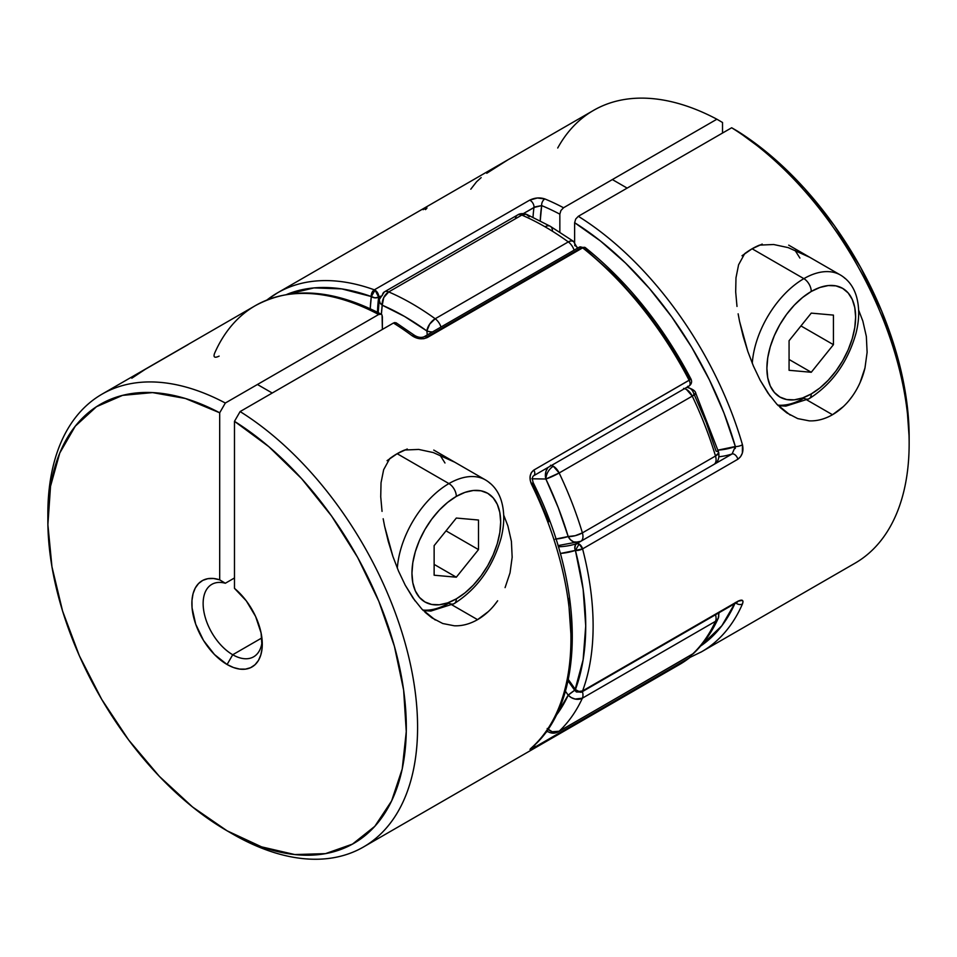 <?xml version="1.0" encoding="UTF-8"?>
<svg xmlns="http://www.w3.org/2000/svg" width="957" height="957" viewBox="0 0 957 957"><rect width="100%" height="100%" fill="white"/><g stroke="black" fill="none" stroke-linecap="round" stroke-linejoin="round"><path stroke-width="1.44" d="M547.93 729.258A10.455 8.457 46.7 0 0 559.151 731.232L692.258 654.385A261.44 150.943 -120 0 0 715.501 621.32L582.394 698.167A261.44 150.943 60 0 1 559.151 731.232A10.455 6.041 60 0 1 558.493 731.722C555.012 733.636 551.531 733.636 548.038 731.722L546.914 730.705A10.455 6.041 120 0 0 548.038 731.722L546.794 730.873M555.275 539.138L568.183 536.518L558.254 507.653L545.873 479.014A10.455 7.859 -83.8 0 1 547.93 467.506L546.076 471.035L545.37 475.043L545.873 479.014C546.315 473.571 548.78 469.301 553.266 466.203L550.49 465.222M577.753 248.676L573.494 241.379L571.054 240.877L568.291 241.906A10.455 6.041 60 0 1 574.092 250.184A10.455 6.041 -120 0 0 568.291 241.906A261.44 150.943 60 0 0 545.047 226.797A261.44 150.943 -120 0 0 521.816 215.074L388.709 291.921A261.44 150.943 60 0 1 435.184 318.753L568.291 241.906A261.44 150.943 -120 0 0 545.047 226.797A10.455 6.041 120 0 1 550.275 226.283L526.876 214.476A10.455 6.747 113.3 0 0 521.816 215.074A261.44 150.943 60 0 1 545.047 226.797A10.455 6.041 -60 0 1 550.275 226.283A10.455 6.041 -60 0 1 552.452 231.068M551.519 465.437A10.455 6.041 60 0 1 553.266 466.203A10.455 6.041 60 0 1 559.151 472.973A261.44 150.943 60 0 1 582.394 532.87L715.501 456.022A261.44 150.943 -120 0 0 692.258 396.126L559.151 472.973L692.258 396.126A10.455 6.041 -120 0 0 684.614 388.59M692.27 654.373L691.6 654.875A10.455 6.041 -120 0 0 692.258 654.385L559.151 731.232A261.44 150.943 -120 0 0 582.394 698.167A10.455 6.041 -120 0 0 582.418 691.612A10.455 6.041 60 0 1 582.394 698.167A10.455 7.907 -155.3 0 1 568.183 695.189A250.985 144.902 60 0 1 555.826 715.884L568.183 695.189L565.396 691.157A163.838 94.587 60 0 1 568.183 695.189A10.455 1.053 -34.1 0 1 574.667 690.272L568.183 695.189L571.353 697.641L575.169 699.065L582.394 698.167L715.501 621.32A10.455 6.041 -120 0 0 715.513 614.765A10.455 6.041 60 0 1 715.501 621.32L718.181 618.449A10.455 7.907 -155.3 0 1 715.501 621.32A261.44 150.943 60 0 1 692.258 654.385A10.455 8.457 46.7 0 0 693.634 653.344M545.873 479.014A250.985 144.902 60 0 1 568.183 536.518A10.455 3.23 -16.7 0 0 582.394 532.87A261.44 150.943 -120 0 0 559.151 472.973A10.455 1.16 154.5 0 1 545.873 479.014L559.151 472.973L553.266 466.203C548.78 469.301 546.315 473.571 545.873 479.014L531.865 478.787M550.275 226.283L573.494 241.367A10.455 5.228 -54.1 0 0 568.291 241.906L435.184 318.753L429.693 324.1L426.87 330.966A10.455 5.228 -54.1 0 1 435.184 318.753A261.44 150.943 -120 0 0 388.709 291.921A10.455 6.041 -120 0 0 384.403 291.873L379.271 299.589A10.455 6.807 -172.6 0 1 382.31 295.522A10.455 6.041 60 0 1 384.403 291.873A10.455 6.041 60 0 1 388.709 291.921A10.455 6.747 113.3 0 0 382.238 305.199A10.455 6.807 -172.6 0 1 379.259 299.613L380.001 302.807L382.238 305.199A250.985 144.902 60 0 1 426.87 330.966A163.838 94.587 60 0 1 427.265 334.95L426.87 330.966L404.548 316.456L382.238 305.199L381.388 314.303A163.838 94.587 60 0 1 382.238 305.199L383.745 297.579L388.709 291.921L521.816 215.074A10.455 6.041 -120 0 0 517.51 215.026A10.455 6.041 60 0 1 521.816 215.074L526.075 214.224L529.221 216.689M694.339 394.834L706.146 422.264L716.075 451.13L718.121 451.692L718.731 452.828L715.501 456.022A10.455 3.23 -16.7 0 0 718.707 452.41M515.416 218.675A10.455 6.041 60 0 1 517.51 215.026L384.403 291.873M573.482 241.367A10.455 5.228 -54.1 0 1 574.762 245.578A10.455 5.144 173.6 0 1 577.633 248.138M435.184 318.753A10.455 6.041 60 0 1 440.986 327.031A10.455 6.041 -120 0 0 435.184 318.753M430.231 331.804L432.48 331.935A10.455 5.144 173.6 0 1 426.87 330.966L430.231 331.804M686.636 387.465L686.552 387.477A10.455 7.859 -83.8 0 1 687.604 387.513A10.455 7.859 -83.8 0 1 693.765 393.626M683.597 388.375L686.372 389.355L692.258 396.126L695.452 393.279M686.659 387.406L687.509 387.501C692.736 389.056 695.512 391.018 695.811 393.399A10.455 1.16 154.5 0 1 692.258 396.126A261.44 150.943 60 0 1 715.501 456.022L582.394 532.87A10.455 6.041 60 0 1 580.803 541.303A10.455 6.041 60 0 1 580.121 541.602A10.455 6.041 -120 0 0 580.803 541.303A10.455 6.041 -120 0 0 582.394 532.87L575.169 535.705L568.183 536.518L570.492 539.772L573.566 541.877L578.782 542.2A10.455 8.469 -107.9 0 1 578.686 542.236A10.455 8.469 -107.9 0 1 568.183 536.518A163.838 94.587 60 0 1 555.957 539.066M558.003 545.61L580.803 541.303L713.91 464.456A10.455 6.041 -120 0 0 715.501 456.022A10.455 6.041 60 0 1 713.91 464.456A10.455 6.041 60 0 1 713.228 464.755M718.121 451.692L718.731 452.828M718.24 613.186A10.455 7.907 -155.3 0 1 718.228 618.354M719.054 612.719L718.181 618.449C711.864 632.194 703.658 643.858 693.55 653.428L558.493 731.722A10.455 6.041 -120 0 0 559.151 731.232L552.201 731.746L547.165 728.528M383.649 469.708L389.738 458.606L383.649 469.708L381.03 482.771L383.649 469.708M380.73 496.803L381.03 482.771L380.73 496.803L382.046 511.373L380.73 496.803M383.183 518.754L384.606 526.23L383.183 518.754M388.255 541.375L384.606 526.23L392.872 556.352L388.255 541.375M398.495 571.042L392.872 556.352L398.495 571.042L405.23 585.182L398.495 571.042M435.268 619.992L421.965 609.19L413.029 598.065L405.23 585.182L415.051 600.888M488.297 611.607L477.555 619.658L451.943 604.872L477.555 619.658C469.755 624.072 462.004 626.117 454.276 625.782L442.768 623.521L431.894 617.839L424.956 612.181M188.182 344.532L145.273 369.306L131.803 378.218M585.672 249.526L615.255 276.035L643.032 307.125L668.213 341.912L690.069 379.403L690.978 379.211L533.898 470.031C529.711 473.368 528.922 478.117 531.53 484.302A261.44 150.943 60 0 1 531.53 747.776C528.922 750.121 529.711 750.085 533.898 747.692A5.228 3.015 -120 0 0 534.76 744.893A5.228 3.015 60 0 1 533.898 747.692L689.566 657.782L679.47 664.541A261.44 150.943 -120 0 0 689.184 658.033L533.898 747.692L530.142 749.522L531.53 747.776A261.44 150.943 -120 0 0 531.53 484.302L530.226 480.27L530.142 476.155L531.386 472.531L533.898 470.031L691.014 379.128C662.77 325.44 627.505 281.585 585.229 247.564L579.356 247.133L424.071 336.792A5.228 3.015 60 0 1 426.69 337.055L581.976 247.396A5.228 3.015 -120 0 0 579.356 247.133L582.657 247.863L427.36 337.51L423.819 338.694L419.668 338.706L412.144 335.775A261.44 150.943 -120 0 0 393.459 323.023L240.111 411.57A261.44 150.943 60 0 1 404.895 642.267A261.44 150.943 60 0 1 363.433 847.005A261.44 150.943 60 0 1 229.883 832.399M232.718 654.744A41.833 24.152 -120 0 0 262.17 640.712A41.833 24.152 60 0 1 253.629 656.813A41.833 24.152 60 0 1 232.718 654.744L261.907 637.9L232.718 654.744A41.833 24.152 60 0 1 205.384 617.887A41.833 24.152 60 0 1 211.796 584.368A41.833 24.152 60 0 1 225.326 583.256L234.477 577.968L225.326 583.256A41.833 24.152 -120 0 0 203.374 607.958A41.833 24.152 -120 0 0 232.718 654.744L227.084 664.505L232.718 654.744M396.078 322.772L396.88 323.693L394.882 322.533L393.459 323.023A261.44 150.943 60 0 1 412.144 335.775A5.228 2.56 -53.4 0 1 414.728 335.5L396.126 322.796L393.459 323.023L240.111 411.57L234.477 421.331A253.473 146.337 60 0 1 406.27 731.567A253.473 146.337 60 0 1 227.084 830.808L232.718 834.061A261.44 150.943 -120 0 0 417.551 731.579A261.44 150.943 -120 0 0 240.111 411.57L234.477 421.331L234.477 588.364A49.8 28.746 60 0 1 262.29 644.169A49.8 28.746 60 0 1 227.084 664.505L214.476 654.528L203.53 640.484L195.718 624.227L192.07 607.922L191.974 600.434L193.051 593.723L195.276 588.029L198.566 583.531L202.8 580.373L207.848 578.686L213.543 578.495L219.691 579.822L219.691 412.79L185.347 398.471L152.558 392.597L122.568 395.373L96.49 406.701L75.292 426.152L59.777 453.008L50.53 486.264L47.886 524.663L51.953 566.771L62.576 611.021L79.347 655.748L101.657 699.28L128.657 739.988L159.352 776.354L192.572 807.002L227.084 830.808L261.596 846.861L294.816 854.565L325.5 853.632L352.499 844.098L374.809 826.322L391.592 800.973L402.215 768.985L406.27 731.567L403.639 690.117L394.38 646.19L378.876 601.427L357.679 557.5L331.601 516.062L301.599 478.644L268.821 446.668L234.477 421.331L234.477 588.364L246.32 600.888L255.603 616.464L261.105 633.02L262.098 648.356L260.83 654.911L258.45 660.438L255.005 664.744L250.626 667.675L245.47 669.134L239.693 669.087L233.496 667.531L227.084 664.505A49.8 28.746 60 0 1 192.07 607.922A49.8 28.746 60 0 1 219.691 579.822L225.326 583.256L219.691 579.822L219.691 412.79L225.326 403.029L378.673 314.494A261.44 150.943 -120 0 0 255.352 305.642L101.992 394.176A261.44 150.943 60 0 1 225.326 403.029A261.44 150.943 -120 0 0 47.85 513.861L47.85 520.369A253.473 146.337 60 0 1 219.691 412.79L225.326 403.029L378.673 314.494L381.293 314.231L382.082 315.152L382.369 329.435L382.369 316.623M533.767 475.677A5.228 3.015 -120 0 0 533.898 470.031A5.228 3.015 60 0 1 533.695 475.725L688.992 386.066A5.228 3.015 -120 0 0 689.184 380.384A261.44 150.943 -120 0 0 582.657 247.863A261.44 150.943 60 0 1 689.184 380.384A5.228 3.015 60 0 1 688.992 386.066A5.228 3.015 60 0 1 687.748 386.293M47.874 517.127A261.44 150.943 60 0 1 101.992 394.176M477.555 619.658C485.319 615.088 492.018 608.796 497.652 600.781L494.326 605.159M511.409 541.399L507.904 525.991L503.693 515.081L507.904 525.991L511.409 541.399L512.162 557.237L510.033 572.848L505.081 587.622M454.443 462.016L433.294 452.565L418.711 449.431L404.584 450.029L418.711 449.431L433.294 452.565L454.778 462.207M570.934 634.515L568.434 598.448M548.851 521.697L532.319 483.118L533.324 482.962L531.53 484.302L533.324 482.962C532.032 479.146 532.152 476.73 533.695 475.725L533.695 475.725M227.084 830.808A253.473 146.337 60 0 1 47.85 520.369M547.548 731.411L545.574 732.56L547.548 731.411M585.217 247.564A5.228 2.416 128.4 0 0 582.657 247.863L584.021 247.337L585.648 248.234L585.074 247.468M690.978 655.234A5.228 4.259 -127.6 0 1 689.602 657.758A5.228 4.259 -127.6 0 1 689.184 658.033A5.228 3.015 -120 0 0 690.069 655.76A5.228 3.015 60 0 1 689.184 658.033A261.44 150.943 60 0 1 679.338 664.625M531.53 747.776A5.228 4.235 48.2 0 0 532.152 747.321A5.228 4.235 -131.8 0 1 531.53 747.776M582.657 247.863A5.228 3.015 -120 0 0 581.976 247.396L426.69 337.055A5.228 3.015 60 0 1 427.36 337.51L582.657 247.863M424.071 336.792C421.247 337.905 418.125 337.474 414.74 335.5A5.228 2.56 126.6 0 0 412.144 335.775C417.168 339.101 422.24 339.675 427.36 337.51A5.228 3.015 -120 0 0 426.69 337.055A5.228 3.015 -120 0 0 424.107 336.768M255.352 305.642C291.072 286.299 333.036 289.146 381.233 314.207L378.673 314.494A261.44 150.943 60 0 0 255.95 305.295A261.44 150.943 60 0 0 214.535 353.432C213.184 357.32 214.715 358.217 219.129 356.112M738.589 264.778L744.678 253.677L738.589 264.778L735.981 277.841L738.589 264.778M735.682 291.885L735.981 277.841L735.682 291.885L736.998 306.443L735.682 291.885M738.134 313.836L739.546 321.301L738.134 313.836M743.194 336.445L739.546 321.301L747.824 351.434L743.194 336.445M753.446 366.112L747.824 351.434L753.446 366.112L760.181 380.252L753.446 366.112M790.207 415.075L776.905 404.273L767.969 393.136L760.181 380.252L769.99 395.959M843.237 406.689L832.494 414.728L806.883 399.942L832.494 414.728C824.695 419.154 816.943 421.188 809.227 420.853L797.707 418.592L786.845 412.922L779.895 407.263M266.991 299.984L267.434 299.601A5.228 4.259 52.4 0 0 267.027 299.972L267.434 299.601A5.228 4.259 52.4 0 1 267.816 299.338A261.44 150.943 60 0 1 277.53 292.83A261.44 150.943 60 0 1 374.343 289.827L371.926 292.675L371.328 296.55L375.024 290.15L374.343 289.827L529.64 200.169L537.332 197.991L544.856 198.936A261.44 150.943 60 0 1 563.541 207.753L716.889 119.218A261.44 150.943 -120 0 0 593.567 110.378L507.856 159.855L486.742 173.289M909.15 437.361L906.47 399.811L897.223 355.884L881.708 311.121L860.51 267.194L834.432 225.744L804.442 188.338L771.653 156.362L737.309 131.025L731.674 127.76A261.44 150.943 60 0 1 909.15 443.522L909.15 437.014A253.473 146.337 -120 0 0 737.309 131.025L731.674 127.76L578.327 216.294L575.707 219.057L574.631 222.706L574.631 242.324L574.631 222.706L600.434 240.973L625.567 263.079L649.492 288.559L671.73 316.887L691.815 347.499L709.34 379.75L723.959 412.981L735.335 446.512A5.228 1.675 -16.2 0 0 742.465 444.766A261.44 150.943 -120 0 0 578.327 216.294L575.707 219.057L574.631 222.706A256.213 147.928 60 0 1 735.335 446.512L732.105 453.953L576.82 543.612A5.228 3.015 60 0 1 579.105 544.019A5.228 3.015 60 0 1 582.586 548.875L737.871 459.228A5.228 3.015 -120 0 0 732.105 453.953A174.294 100.629 60 0 1 719.054 456.764A174.294 100.629 -120 0 0 732.105 453.953L576.82 543.612A5.228 4.235 -108.2 0 0 575.408 550.419L582.586 548.875A5.228 1.842 165.4 0 1 575.408 550.419A179.521 103.643 -120 0 1 560.288 553.481L575.408 550.419A256.213 147.928 60 0 1 575.408 689.614A5.228 3.852 20.4 0 0 582.586 690.918L578.949 691.421L575.408 689.614L574.762 690.404L576.485 692.007L575.408 689.614A5.228 3.015 120 0 0 576.485 692.007L579.105 691.755A5.228 3.015 60 0 0 581.712 692.007A5.228 3.015 -120 0 0 582.586 690.918A5.228 3.015 60 0 1 581.712 692.007L736.998 602.36A5.228 3.015 -120 0 0 737.871 601.259L582.586 690.918A261.44 150.943 -120 0 0 582.586 548.875A261.44 150.943 60 0 1 582.586 690.918L737.871 601.259L742.369 600.35L743.015 601.714L742.465 603.951A261.44 150.943 60 0 1 701.648 651.741L855.008 563.206A261.44 150.943 -120 0 0 896.458 358.468A261.44 150.943 -120 0 0 731.674 127.76L578.327 216.294A261.44 150.943 60 0 1 742.465 444.766L742.369 453.044L740.574 456.704L737.871 459.228L582.586 548.875L579.105 544.019L576.82 543.612L575.432 545L574.81 548.469L575.408 550.419L579.105 544.019L575.408 550.419L583.124 589.177L585.72 625.974L583.124 659.78L574.87 690.44M542.499 139.854L277.53 292.83L267.434 299.601M866.348 336.469L862.843 321.073L858.644 310.164L862.843 321.073L866.348 336.469L867.114 352.308L864.984 367.919C862.616 378.051 858.489 387.37 852.591 395.851L849.266 400.241M864.984 367.919L860.032 382.704M809.395 257.098L788.233 247.636L773.651 244.514L759.523 245.112L773.651 244.514L788.233 247.636L809.718 257.277M732.105 453.953A5.228 3.015 60 0 1 737.871 459.228C742.285 455.867 743.816 451.058 742.465 444.766A5.228 1.675 163.8 0 1 735.335 446.512L718.013 450.125A169.066 97.614 -120 0 0 735.335 446.512L735.299 448.474M735.335 602.515L721.841 625.77L700.632 646.023A256.213 147.928 60 0 0 734.868 603.592M277.662 292.758A261.44 150.943 -120 0 1 374.343 289.827A5.228 3.015 60 0 1 375.024 290.15A5.228 3.015 60 0 1 378.685 297.137L375.024 290.15L371.328 296.55L375 297.842L378.685 297.137A174.294 100.629 60 0 0 377.501 312.269A174.294 100.629 60 0 1 378.685 297.137A5.228 3.421 -172.4 0 1 371.328 296.55A256.213 147.928 60 0 0 286.705 294.457L313.968 287.913L341.745 288.894L371.328 296.55A5.228 3.517 -70.1 0 1 374.343 289.827L529.64 200.169A5.228 3.015 -120 0 1 533.97 207.478L541.686 205.599A5.228 3.409 -67.6 0 1 544.856 198.936C539.832 197.274 534.76 197.692 529.64 200.169A5.228 3.015 60 0 1 533.97 207.478A174.294 100.629 -120 0 0 533.025 217.251A174.294 100.629 60 0 1 533.97 207.478L523.3 213.638L535.358 206.808L541.686 205.599A169.066 97.614 -120 0 0 540.238 220.804L541.686 205.599A256.213 147.928 60 0 1 559.845 214.165L559.845 232.084L559.845 214.165L560.922 210.528L563.541 207.753A261.44 150.943 -120 0 0 544.856 198.936A5.228 3.409 112.4 0 0 541.686 205.599A256.213 147.928 60 0 1 559.845 214.165L560.922 210.528L563.541 207.753L716.889 119.218L722.523 122.484L722.523 133.047L722.523 122.484L716.889 119.218A261.44 150.943 60 0 0 557.716 148.012M576.82 543.612A174.294 100.629 60 0 1 558.362 546.806A174.294 100.629 60 0 0 576.82 543.612M575.408 689.614L568.279 679.494A179.521 103.643 -120 0 1 575.408 689.614M378.685 297.137L380.312 296.192L378.685 297.137M371.328 296.55L370.227 308.74A179.521 103.643 -120 0 1 371.328 296.55M700.572 652.351A261.44 150.943 -120 0 0 742.465 603.951A5.228 3.924 -156.5 0 1 736.555 603.496M735.873 603.006A5.228 3.924 23.5 0 0 742.465 603.951C743.828 600.063 742.285 599.166 737.871 601.259A5.228 3.015 60 0 1 736.902 602.408M423.102 209.691C427.289 207.286 428.078 207.262 425.47 209.607M481.156 177.631L476.562 181.782L470.784 189.199M852.591 395.851C846.969 403.878 840.258 410.17 832.494 414.728M407.251 449.012L397.155 453.702L448.917 483.584A10.455 6.041 60 0 1 456.322 496.396A62.743 36.222 -60 0 1 500.678 522.008A62.743 36.222 -60 0 1 456.322 598.855L464.97 592.873L473.296 585.158L480.964 575.994L487.687 565.743L493.202 554.785L497.305 543.564L499.829 532.499L500.678 522.008L499.829 512.509L497.305 504.351L493.202 497.867L487.687 493.286L480.964 490.797L473.296 490.486L464.97 492.377L456.322 496.396L447.661 502.377L439.335 510.093L431.667 519.256L424.944 529.508L419.429 540.454L415.326 551.687L412.802 562.752L411.953 573.243L412.802 582.741L415.326 590.9L419.429 597.383L424.944 601.965L431.667 604.453L439.335 604.764L447.661 602.874L456.322 598.855A10.455 6.041 60 0 1 454.144 603.64A10.455 6.041 -120 0 0 456.322 598.855A62.743 36.222 -60 0 1 411.953 573.243A62.743 36.222 -60 0 1 456.322 496.396A10.455 6.041 -120 0 0 448.917 483.584A73.199 42.264 120 0 0 397.334 568.243A73.199 42.264 -60 0 1 448.917 483.584L397.155 453.702A73.199 42.264 120 0 0 389.738 458.606M423.365 610.638L430.889 611.045L454.144 603.64A10.455 6.041 60 0 1 448.917 603.125A73.199 42.264 -60 0 1 422.767 610.04M404.584 450.029A73.199 42.264 120 0 0 397.155 453.702L387.059 460.676M444.981 462.985L440.196 455.412M490.104 483.369A73.199 42.264 120 0 0 448.917 483.584A73.199 42.264 -60 0 1 485.522 479.959L433.76 450.077M434.131 545.646L456.322 518.048L478.5 520.022L478.5 549.605L456.322 577.203L434.131 575.217L434.131 545.646L456.322 518.048L478.5 520.022L478.5 549.605L446.022 530.848L478.5 549.605L456.322 577.203L434.131 564.391L456.322 577.203L434.131 575.217L434.131 545.646M762.203 244.095L752.106 248.772L803.868 278.654A10.455 6.041 60 0 1 811.261 291.466A62.743 36.222 -60 0 1 855.63 317.078A62.743 36.222 -60 0 1 811.261 393.925L819.91 387.944L828.236 380.228L835.904 371.065L842.627 360.813L848.153 349.867L852.244 338.634L854.78 327.569L855.63 317.078L854.78 307.58L852.244 299.421L848.153 292.938L842.627 288.356L835.904 285.868L828.236 285.569L819.91 287.459L811.261 291.466L802.6 297.448L794.286 305.163L786.606 314.327L779.883 324.59L774.369 335.536L770.265 346.757L767.741 357.822L766.892 368.313L767.741 377.812L770.265 385.97L774.369 392.466L779.883 397.035L786.606 399.524L794.286 399.835L802.6 397.945L811.261 393.925A10.455 6.041 60 0 1 809.096 398.722A10.455 6.041 -120 0 0 811.261 393.925A62.743 36.222 -60 0 1 766.892 368.313A62.743 36.222 -60 0 1 811.261 291.466A10.455 6.041 -120 0 0 803.868 278.654A73.199 42.264 120 0 0 752.274 363.313A73.199 42.264 -60 0 1 803.868 278.654L752.106 248.772A73.199 42.264 120 0 0 744.678 253.677M778.316 405.72L785.829 406.127L809.096 398.722A10.455 6.041 60 0 1 803.868 398.196A73.199 42.264 -60 0 1 777.706 405.11M799.92 258.067L795.135 250.495M759.523 245.112A73.199 42.264 120 0 0 752.106 248.772L741.998 255.758M845.055 278.451A73.199 42.264 120 0 0 803.868 278.654A73.199 42.264 -60 0 1 840.461 275.03L788.7 245.148M811.261 313.118L833.439 315.104L833.439 344.676L811.261 372.273L789.07 370.299L789.07 340.716L811.261 313.118L833.439 315.104L833.439 344.676L811.261 372.273L789.07 370.299L789.07 340.716L811.261 313.118M789.07 359.473L811.261 372.273L789.07 359.473M800.961 325.93L833.439 344.676L800.961 325.93M526.876 214.476C523.072 213.184 519.95 213.363 517.51 215.026M379.271 299.589L378.194 312.616M695.811 393.399L718.695 452.386C719.508 458.295 717.906 462.315 713.91 464.456M679.47 664.541L363.433 847.005M688.992 386.066C691.516 384.224 692.198 381.903 691.014 379.128M533.324 482.962C585.158 586.856 585.78 701.541 532.104 747.357L531.625 747.716M689.566 657.782L691.433 654.971M690.009 657.399L701.648 651.741M574.762 690.404L568.003 680.786M581.712 692.007L576.485 692.007M272.219 393.028L257.421 384.487M454.144 603.64C477.112 589.081 492.735 567.274 501.049 538.229C504.65 523.993 504.65 511.205 501.037 499.841C498.083 491.001 492.903 484.374 485.522 479.959M627.158 188.11L612.372 179.569M809.096 398.722C832.052 384.152 847.687 362.356 855.989 333.311C859.589 319.076 859.589 306.276 855.977 294.912C853.022 286.083 847.854 279.456 840.461 275.03"/></g></svg>
